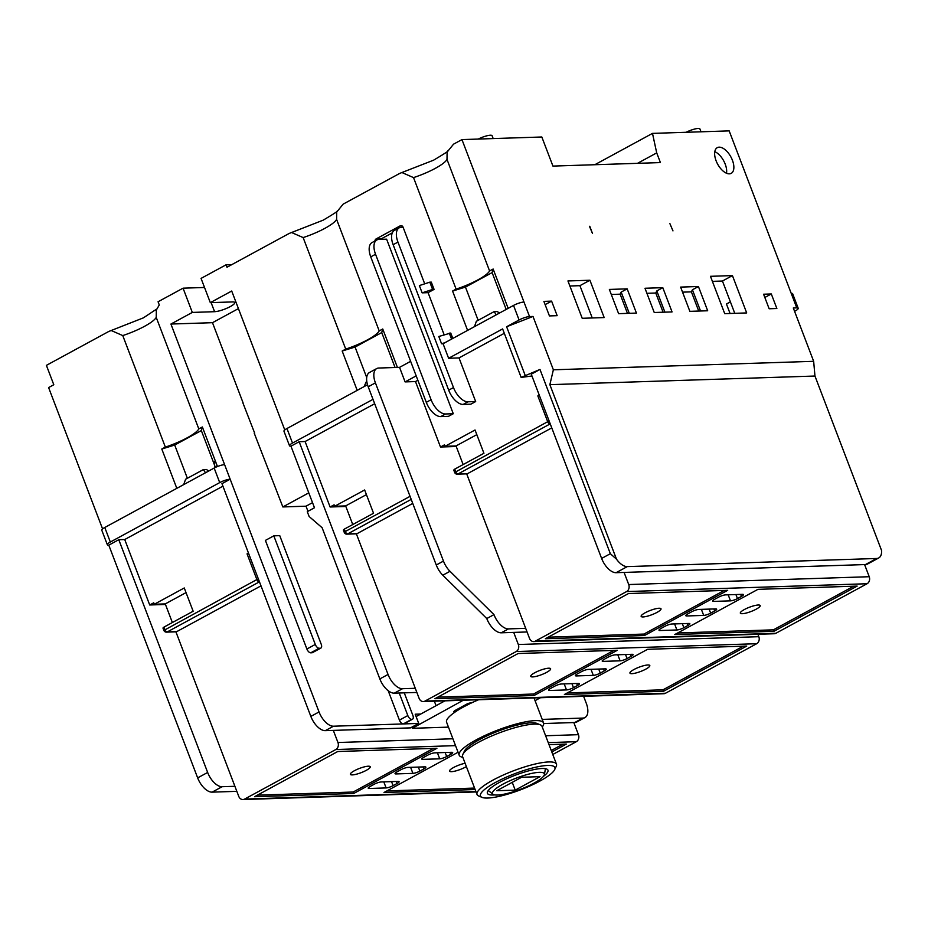 <?xml version="1.0" encoding="UTF-8"?>
<svg xmlns="http://www.w3.org/2000/svg" width="928" height="928" viewBox="0 0 928 928"><rect width="100%" height="100%" fill="white"/><g stroke="black" fill="none" stroke-linecap="round" stroke-linejoin="round"><path stroke-width="1.39" d="M467.596 330.391L452.574 291.056L456.112 289.13A31.888 6.844 159.1 0 0 489.59 270.953L447.006 159.43L447.099 152.099L453.548 144.165L461.958 139.594L541.824 136.996L552.937 166.089L660.423 162.586L656.711 152.888L652.488 133.388L729.176 130.883L791.201 293.318A7.969 1.717 -20.9 0 1 792.651 293.735L798.208 308.282A7.969 1.717 159.1 0 0 796.758 307.864L791.201 293.318M456.112 289.13L413.528 177.608L401.917 172.527L399.585 173.478L343.151 204.137L336.713 212.071L336.609 219.402L379.204 330.913L382.742 328.988L381.733 332.572L395.061 367.5M284.768 429.942L231.71 291.021L210.32 302.644L201.063 278.4L226.061 264.816L226.989 267.241L289.188 233.45L323.222 220.145C334.428 213.486 339.103 210.412 337.258 210.923M493.174 138.574L492.095 135.732A9.57 2.053 159.1 0 0 490.355 135.233A9.57 2.053 159.1 0 0 478.291 139.061M461.958 139.594L529.54 316.576L533.008 316.46L553.366 369.796L813.659 361.317L793.301 307.98L796.758 307.864M771.307 293.967L763.593 294.222L769.15 308.769L776.864 308.514L771.307 293.967L764.834 297.482M710.465 276.312L724.722 313.652L746.692 312.933L732.436 275.593L710.465 276.312M680.618 287.1L689.875 311.344L707.681 310.764L698.424 286.52L680.618 287.1M644.983 288.26L654.24 312.504L672.058 311.924L662.801 287.68L644.983 288.26M609.36 289.432L618.616 313.676L636.434 313.084L627.166 288.852L609.36 289.432M567.948 280.952L582.204 318.292L604.174 317.573L589.918 280.244L567.948 280.952M551.603 301.124L543.878 301.38L549.434 315.926L557.16 315.671L551.603 301.124L545.13 304.639M669.9 223.636L672.974 230.898L669.9 223.636M589.744 226.246L592.516 233.52L589.489 226.386M716.091 160.764A14.616 7.54 61.5 0 0 731.229 173.339A14.616 7.54 61.5 0 0 732.412 160.231A14.616 7.54 61.5 0 0 717.274 147.656A14.616 7.54 61.5 0 0 716.091 160.764M594.813 164.72L652.488 133.388M102.579 528.914L48.604 387.568L53.801 384.737L46.4 365.354L108.808 331.447L143.399 317.852L156.867 308.92M236.826 791.34L212.118 792.141A15.938 8.224 61.5 0 1 197.652 777.884L108.785 545.154L118.784 539.713L124.723 539.528L149.71 604.986L153.712 602.806L154.268 604.267L184.266 587.969L193.152 611.239L163.954 627.108L162.957 628.001L163.885 630.425A2.656 2.656 0 0 0 166.448 632.13L175.96 631.829A2.656 2.204 88.1 0 1 175.914 631.829L238.763 796.398A5.313 4.408 88.1 0 0 242.939 799.542A5.313 4.408 88.1 0 0 244.609 799.078L475.902 791.538M176.819 488.348L161.797 449.024L165.346 447.099L122.763 335.576L111.151 330.496M165.346 447.099A31.888 6.844 159.1 0 0 198.812 428.91L156.229 317.388L156.333 310.056L159.28 304.952L158.062 301.762L183.06 288.179L192.316 312.423L170.926 324.046L224.611 464.661A7.969 1.717 159.1 0 0 214.159 468.06L104.771 527.487A7.969 1.717 159.1 0 0 101.778 530.19L107.335 544.736A7.969 1.717 -20.9 0 1 110.328 542.033L219.716 482.606A7.969 1.717 -20.9 0 1 230.167 479.208L319.046 711.95A15.938 8.224 -118.5 0 0 333.512 726.206L403.274 723.933A4.246 2.192 61.5 0 1 399.423 720.128L388.194 690.71M187.375 478.28L174.696 445.046L201.341 430.569L214.728 465.601M198.812 428.91L202.362 426.984L201.341 430.569M202.362 426.984L217.175 465.775L215.238 461.239L214.264 461.773L214.89 467.016L217.175 465.775M174.696 445.046L161.797 449.024M172.364 622.537L165.254 603.908L154.268 604.267M165.474 604.464L149.71 604.986M186.041 592.609L165.254 603.908M222.929 486.168L124.723 539.528M248.53 553.204L247.057 553.854L248.484 553.088M234.9 786.294L222.117 786.712A15.938 8.224 -118.5 0 1 207.652 772.456L118.784 539.713M333.512 726.206L325.31 730.649A15.938 8.224 61.5 0 1 310.845 716.404L221.966 483.662L230.167 479.208L224.611 464.661M108.785 545.154A7.969 1.717 -20.9 0 1 107.335 544.736M307.957 511.305L306.008 506.189L282.843 506.943L254.26 433.26M170.926 324.046L212.489 322.689L242.997 402.601M306.89 649.008A4.246 2.192 61.5 0 0 310.741 652.813L311.936 652.778A4.246 2.192 61.5 0 0 312.481 652.639L320.879 648.069A4.246 2.192 -118.5 0 1 320.334 648.22L319.139 648.254A4.246 2.192 -118.5 0 1 315.288 644.45L273.806 535.839L265.408 540.398L306.89 649.008L315.288 644.45M282.843 506.943L308.792 492.849M242.788 402.601L254.701 433.248M212.489 322.689L238.426 308.606M314.476 507.755L290.963 446.182L299.164 441.728L388.043 674.459A15.938 8.224 -118.5 0 0 402.497 688.715L394.296 693.17A15.938 8.224 61.5 0 1 379.842 678.913L322.109 527.719L309.128 516.513L307.284 511.664L314.476 507.755M416.869 692.439L394.296 693.17M357.199 390.363L342.177 351.028L345.726 349.102L303.143 237.58L291.531 232.499M525.677 628.337L508.44 628.894A15.938 8.224 -118.5 0 1 493.974 614.638L449.999 571.3A15.938 8.224 -118.5 0 1 443.468 561.092L375.411 382.87A15.938 8.224 -118.5 0 1 376.71 368.567A15.938 8.224 -118.5 0 1 378.763 368.033L399.55 367.36L410.64 361.328M290.963 446.182A7.969 1.717 -20.9 0 1 289.513 445.765L283.968 431.218A7.969 1.717 159.1 0 1 286.961 428.516L367.523 384.749M366.699 377.51L355.076 347.06L381.733 332.572M382.742 328.988L397.416 367.43M355.076 347.06L342.177 351.028M345.726 349.102A31.888 6.844 159.1 0 0 379.204 330.913M452.794 338.43L450.741 333.036L438.805 336.493L441.577 343.766L443.062 343.72L448.618 358.266L459.012 357.918L475.67 401.557L467.956 401.812A15.938 8.224 -118.5 0 1 453.49 387.556L397.95 242.092A15.938 8.224 -118.5 0 1 399.237 227.801A15.938 8.224 -118.5 0 1 401.302 227.256L403.077 227.198A2.656 2.204 -91.9 0 0 400.154 225.864L376.153 238.902A2.656 2.204 -91.9 0 0 374.889 241.025M424.711 283.84L403.077 227.198M434.072 289.397L431.3 282.124L429.815 282.17L419.363 285.58L422.136 292.854L428.075 292.656L434.072 289.397L432.587 289.443L429.815 282.17M444.141 334.753L428.075 292.656M449.256 333.082L451.553 339.103M443.062 343.72L513.532 305.428A7.969 1.717 -20.9 0 1 523.984 302.029M478.152 320.311L465.462 287.088L492.118 272.612L506.178 309.43M465.462 287.088L452.574 291.056M489.59 270.953L493.139 269.027L492.118 272.612M493.139 269.027L508.15 308.351M380.77 239.366A2.656 2.204 88.1 0 1 381.501 238.728L392.3 232.858M417.867 380.271L415.489 381.559L440.487 447.018L444.489 444.848L445.046 446.298L475.043 430L483.929 453.282L454.732 469.139L453.734 470.044L454.662 472.468A2.656 2.656 0 0 0 457.226 474.173L466.726 473.86A2.656 2.204 88.1 0 1 466.691 473.86L466.761 473.86M399.237 227.801L394.446 230.399A15.938 8.224 61.5 0 0 393.147 244.702L448.688 390.166A15.938 8.224 61.5 0 0 463.153 404.422L470.867 404.167L475.67 401.557M504.298 333.314L459.012 357.918M539.296 395.247L537.834 395.896L539.249 395.119M370.748 256.87L426.288 402.334A15.938 8.224 61.5 0 0 440.754 416.591L448.479 416.336L453.27 413.726L386.616 239.18L378.902 239.424A15.938 8.224 -118.5 0 0 376.838 239.969A15.938 8.224 -118.5 0 0 375.55 254.26L370.748 256.87A15.938 8.224 61.5 0 1 372.047 242.568L376.838 239.969M476.818 434.652L456.031 445.939L445.046 446.298M463.142 464.568L456.031 445.939M456.24 446.507L440.487 447.018M714.792 151.67A14.616 7.54 -118.5 0 1 725.22 164.152A14.616 7.54 -118.5 0 1 726.508 173.234M399.55 367.36L405.095 381.907L415.489 381.559M376.71 368.567L369.506 372.476A15.938 8.224 61.5 0 0 368.207 386.779L436.264 565.001A15.938 8.224 61.5 0 0 442.807 575.209L486.771 618.547A15.938 8.224 61.5 0 0 501.236 632.803L513.706 632.397L518.334 644.519A5.313 4.408 88.1 0 1 516.188 651.549L425.001 701.081A5.313 4.408 88.1 0 1 423.319 701.545A5.313 4.408 88.1 0 1 419.143 698.413L356.375 533.832A2.656 2.204 88.1 0 1 356.306 533.832M357.176 533.6A2.656 2.204 88.1 0 1 356.34 533.832L346.84 534.145A2.656 2.204 88.1 0 0 347.675 533.913L357.176 533.6L412.751 503.417M423.319 701.545L663.81 693.715A5.313 4.408 -91.9 0 0 665.492 693.251L756.68 643.707A5.313 4.408 -91.9 0 0 758.826 636.689L757.909 634.276M513.706 632.397L527.058 631.968M518.126 653.521L434.93 698.714L534.099 695.49L617.294 650.296L518.126 653.521M663.555 691.267L746.738 646.074L647.582 649.31L564.386 694.504L663.555 691.267L662.998 689.817L743.305 646.19M632.096 654.298L615.171 654.855A5.313 1.137 159.1 0 0 608.2 657.128L604.209 659.298A5.313 1.137 159.1 0 0 602.214 661.096A5.313 1.137 159.1 0 0 603.177 661.374L620.101 660.817A5.313 1.137 159.1 0 0 627.061 658.555L631.063 656.374A5.313 1.137 159.1 0 0 633.058 654.576A5.313 1.137 159.1 0 0 632.096 654.298M604.267 670.932L600.265 673.113A5.313 1.137 159.1 0 1 593.305 675.375L576.381 675.932A5.313 1.137 159.1 0 1 575.418 675.654A5.313 1.137 159.1 0 1 577.413 673.856L581.404 671.686A5.313 1.137 159.1 0 1 588.375 669.413L605.3 668.856A5.313 1.137 159.1 0 1 606.262 669.134A5.313 1.137 159.1 0 1 604.267 670.932L603.502 668.914M577.471 685.49L573.469 687.671A5.313 1.137 159.1 0 1 566.498 689.933L549.585 690.49A5.313 1.137 159.1 0 1 548.61 690.212A5.313 1.137 159.1 0 1 550.606 688.414L554.608 686.244A5.313 1.137 159.1 0 1 561.579 683.971L578.504 683.414A5.313 1.137 159.1 0 1 579.466 683.692A5.313 1.137 159.1 0 1 577.471 685.49L576.706 683.472M613.849 650.4L533.542 694.028L534.099 695.49M533.542 694.028L437.819 697.148M548.692 668.206A10.626 2.285 159.1 0 0 537.173 671.547A10.626 2.285 159.1 0 0 530.758 676.35A10.626 2.285 159.1 0 0 532.684 676.906A10.626 2.285 159.1 0 0 544.202 673.566A10.626 2.285 159.1 0 0 550.617 668.763A10.626 2.285 159.1 0 0 548.692 668.206M567.263 692.938L662.998 689.817M631.875 673.67A10.626 2.285 159.1 0 0 643.394 670.329A10.626 2.285 159.1 0 0 649.809 665.538A10.626 2.285 159.1 0 0 647.883 664.982A10.626 2.285 159.1 0 0 636.364 668.322A10.626 2.285 159.1 0 0 629.95 673.113A10.626 2.285 159.1 0 0 631.875 673.67M486.771 618.547L493.974 614.638M415.292 688.298L402.497 688.715M299.164 441.728L305.103 441.531L330.101 506.99L334.103 504.82L334.648 506.27L364.646 489.972L373.543 513.254L344.346 529.111L343.348 530.016L344.265 532.44A2.656 2.656 0 0 0 346.84 534.145M345.854 506.479L330.101 506.99M444.964 700.837L416.104 716.567M411.858 727.158L412.299 728.306L448.468 727.134M543.715 723.538L573.817 722.552L578.446 734.674A5.313 4.408 -91.9 0 1 576.3 741.704L552.763 754.487M325.31 730.649L333.326 730.394L337.954 742.516A5.313 4.408 88.1 0 1 335.808 749.534L244.609 799.078M333.326 730.394L410.524 727.877L418.714 723.422L403.576 723.921A4.246 2.192 61.5 0 0 404.121 723.77L412.519 719.212A4.246 2.192 -118.5 0 1 411.974 719.351L411.684 719.362A4.246 2.192 -118.5 0 1 407.821 715.558L399.214 693.019M412.299 728.306L463.269 700.246M540.456 697.728L535.062 700.675M478.616 699.747A45.17 9.698 159.1 0 0 472.816 702.31L467.909 703.494L454.743 710.662L453.757 711.556L455.671 711.648A45.17 9.698 159.1 0 0 446.588 722.228L459.186 755.195A45.17 9.698 159.1 0 0 462.828 757.306M472.816 702.31A45.17 9.698 159.1 0 0 455.671 711.648M542.265 726.972A45.17 9.698 159.1 0 0 543.576 722.97A45.17 9.698 159.1 0 0 497.918 730.023A45.17 9.698 159.1 0 0 459.186 755.195M540.328 724.838L537.034 723.457A39.858 8.561 159.1 0 0 479.115 739.802A39.858 8.561 159.1 0 0 464.383 751.193L462.84 754.429A42.514 9.129 -20.9 0 1 478.558 742.284A42.514 9.129 -20.9 0 1 540.328 724.838A42.514 9.129 -20.9 0 1 542.022 726.334L556.464 764.162A42.514 9.129 159.1 0 0 533.182 764.51A42.514 9.129 159.1 0 0 493 780.1A42.514 9.129 159.1 0 0 477.027 794.496A42.514 9.129 159.1 0 0 478.72 795.992L482.026 797.372A39.858 8.561 159.1 0 0 539.945 781.028A39.858 8.561 159.1 0 0 554.666 769.637A39.858 8.561 159.1 0 0 536.755 766.992A39.858 8.561 159.1 0 0 495.401 782.478A39.858 8.561 159.1 0 0 482.026 797.372M477.027 794.496L462.585 756.668A42.514 9.129 -20.9 0 1 462.84 754.429M554.666 769.637L556.208 766.4A42.514 9.129 159.1 0 0 556.464 764.162M545.432 768.686A30.821 6.624 -20.9 0 1 545.42 768.72L544.4 774.578A27.759 5.962 -20.9 0 1 526.014 787.014A27.759 5.962 -20.9 0 1 497.524 795.041A27.759 5.962 -20.9 0 1 492.965 794.217A27.759 5.962 -20.9 0 1 507.72 781.759A27.759 5.962 -20.9 0 1 539.307 772.34A27.759 5.962 -20.9 0 1 544.4 774.578M492.965 794.217L488.302 790.528A30.821 6.624 -20.9 0 1 488.279 790.505M496.816 790.726L521.606 777.258L540.015 776.655L515.214 790.122L496.816 790.726M515.214 790.122L512.244 782.339M494.856 794.913A32.422 6.96 -20.9 0 1 487.386 793.312A32.422 6.96 -20.9 0 1 499.566 782.339A32.422 6.96 -20.9 0 1 530.213 770.449A32.422 6.96 -20.9 0 1 547.961 770.182A32.422 6.96 -20.9 0 1 543.46 776.353M457.168 710.662A5.313 1.137 -20.9 0 1 455.323 710.488A5.313 1.137 -20.9 0 1 455.312 710.361L455.323 710.488M436.079 705.686L434.35 701.185M420.755 714.026L415.199 714.212L418.714 723.422M163.954 627.108L164.882 629.532A2.656 1.369 61.5 0 0 167.295 631.91L176.796 631.597A2.656 2.204 88.1 0 1 175.96 631.829L175.914 631.829M176.796 631.597L261 585.858M573.817 722.552L574.71 722.529A15.938 8.224 61.5 0 0 576.764 721.996L584.965 717.541A15.938 8.224 -118.5 0 1 582.912 718.075L542.219 719.397M583.619 696.325L586.264 703.238A15.938 8.224 -118.5 0 1 584.965 717.541M259.492 581.926L259.283 581.926A2.656 1.369 -118.5 0 1 256.87 579.559L163.885 630.425M258.344 578.898L256.87 579.559L247.057 553.854M637.49 163.328L656.711 152.888M337.746 751.518L254.55 796.711L353.719 793.475L436.914 748.281L337.746 751.518M551.812 751.97L566.358 744.07L549.005 744.627M458.061 752.26L384.006 792.489L475.136 789.519M451.716 752.295L434.791 752.852A5.313 1.137 159.1 0 0 427.82 755.114L423.818 757.294A5.313 1.137 159.1 0 0 421.822 759.092A5.313 1.137 159.1 0 0 422.797 759.371L439.71 758.814A5.313 1.137 159.1 0 0 446.681 756.54L450.683 754.371A5.313 1.137 159.1 0 0 452.678 752.573A5.313 1.137 159.1 0 0 451.716 752.295M423.887 768.929L419.885 771.098A5.313 1.137 159.1 0 1 412.914 773.372L395.989 773.929A5.313 1.137 159.1 0 1 395.026 773.65A5.313 1.137 159.1 0 1 397.022 771.852L401.024 769.672A5.313 1.137 159.1 0 1 407.995 767.41L424.92 766.853A5.313 1.137 159.1 0 1 425.882 767.131A5.313 1.137 159.1 0 1 423.887 768.929L423.11 766.911M397.091 783.487L393.089 785.656A5.313 1.137 159.1 0 1 386.118 787.93L369.193 788.487A5.313 1.137 159.1 0 1 368.23 788.208A5.313 1.137 159.1 0 1 370.226 786.41L374.228 784.23A5.313 1.137 159.1 0 1 381.199 781.968L398.124 781.411A5.313 1.137 159.1 0 1 399.086 781.689A5.313 1.137 159.1 0 1 397.091 783.487L396.314 781.469M433.469 748.397L353.162 792.025L353.719 793.475M353.162 792.025L257.439 795.145M368.3 766.203A10.626 2.285 159.1 0 0 356.793 769.544A10.626 2.285 159.1 0 0 350.378 774.346A10.626 2.285 159.1 0 0 352.304 774.892A10.626 2.285 159.1 0 0 363.811 771.562A10.626 2.285 159.1 0 0 370.237 766.76A10.626 2.285 159.1 0 0 368.3 766.203M562.925 744.175L551.255 750.52M386.883 790.923L474.579 788.069M465.114 763.28A10.626 2.285 159.1 0 0 454.488 767.027A10.626 2.285 159.1 0 0 449.57 771.11A10.626 2.285 159.1 0 0 451.495 771.667A10.626 2.285 159.1 0 0 466.378 766.586M412.519 719.212A4.246 2.192 -118.5 0 0 412.867 715.395L404.26 692.845M306.008 506.189L312.527 502.651M289.513 445.765A7.969 1.717 -20.9 0 1 292.506 443.062L373.01 399.342M374.68 403.726L305.103 441.531M366.421 494.624L345.634 505.911L334.648 506.27M352.756 524.54L345.634 505.911M344.346 529.111L345.262 531.535L344.265 532.44M410.048 496.341L345.262 531.535A2.656 1.369 61.5 0 0 347.675 533.913L411.208 499.392M405.095 381.907L416.185 375.875M426.288 402.334L431.091 399.724A15.938 8.224 -118.5 0 0 445.556 413.981L453.27 413.726M431.091 399.724L375.55 254.26M531.953 376.002L521.142 377.406L539.98 369.448L531.257 374.181L601.622 558.436A15.938 8.224 61.5 0 0 616.076 572.692L865.476 564.56A15.938 8.224 61.5 0 0 867.541 564.027L878.735 557.948A15.938 8.224 -118.5 0 1 876.682 558.482L627.282 566.614A15.938 8.224 -118.5 0 1 616.505 559.201L549.863 384.668L553.366 369.796M624.092 572.437L628.72 584.547A5.313 4.408 88.1 0 1 626.574 591.577L535.386 641.109A5.313 4.408 88.1 0 1 533.704 641.573L774.196 633.743A5.313 4.408 -91.9 0 0 775.878 633.279L867.065 583.735A5.313 4.408 -91.9 0 0 869.223 576.717L864.594 564.595M466.691 473.86L529.54 638.441A5.313 4.408 88.1 0 0 533.704 641.573M454.732 469.139L455.66 471.563A2.656 1.369 61.5 0 0 458.061 473.941L467.573 473.628A2.656 2.204 88.1 0 1 466.726 473.86M467.573 473.628L551.766 427.889M550.269 423.957L550.06 423.968A2.656 1.369 -118.5 0 1 547.648 421.59L537.834 395.896M549.109 420.941L454.662 472.468M616.505 559.201L610.346 553.703L539.98 369.448M525.132 375.237L506.618 326.749L519.088 319.974A7.969 1.717 159.1 0 1 529.54 316.576M533.008 316.46L506.618 326.749M813.659 361.317L814.958 376.037L549.863 384.668M814.958 376.037L881.6 550.571A15.938 8.224 -118.5 0 1 878.735 557.948M798.208 308.282A7.969 1.717 159.1 0 1 795.215 310.984L794.577 311.321M628.511 593.549L545.328 638.742L644.484 635.518L727.68 590.324L628.511 593.549M773.94 631.295L857.136 586.102L757.967 589.338L674.772 634.532L773.94 631.295L773.384 629.845L853.69 586.218M742.481 594.338L725.568 594.883A5.313 1.137 159.1 0 0 718.597 597.156L714.595 599.326A5.313 1.137 159.1 0 0 712.6 601.124A5.313 1.137 159.1 0 0 713.562 601.402L730.487 600.857A5.313 1.137 159.1 0 0 737.458 598.583L741.46 596.414A5.313 1.137 159.1 0 0 743.456 594.616A5.313 1.137 159.1 0 0 742.481 594.338M714.664 610.972L710.662 613.141A5.313 1.137 159.1 0 1 703.691 615.415L686.766 615.96A5.313 1.137 159.1 0 1 685.804 615.682A5.313 1.137 159.1 0 1 687.799 613.884L691.801 611.714A5.313 1.137 159.1 0 1 698.761 609.441L715.685 608.896A5.313 1.137 159.1 0 1 716.66 609.174A5.313 1.137 159.1 0 1 714.664 610.972L713.887 608.954M687.857 625.53L683.866 627.699A5.313 1.137 159.1 0 1 676.895 629.973L659.97 630.518A5.313 1.137 159.1 0 1 659.008 630.24A5.313 1.137 159.1 0 1 661.003 628.442L665.005 626.272A5.313 1.137 159.1 0 1 671.965 623.999L688.889 623.454A5.313 1.137 159.1 0 1 689.852 623.72A5.313 1.137 159.1 0 1 687.857 625.53L687.091 623.512M724.246 590.44L643.939 634.068L644.484 635.518M643.939 634.068L548.204 637.176M659.077 608.246A10.626 2.285 159.1 0 0 647.57 611.575A10.626 2.285 159.1 0 0 641.144 616.378A10.626 2.285 159.1 0 0 643.081 616.934A10.626 2.285 159.1 0 0 654.588 613.594A10.626 2.285 159.1 0 0 661.003 608.791A10.626 2.285 159.1 0 0 659.077 608.246M677.66 632.966L773.384 629.845M742.272 613.698A10.626 2.285 159.1 0 0 753.78 610.369A10.626 2.285 159.1 0 0 760.194 605.566A10.626 2.285 159.1 0 0 758.269 605.01A10.626 2.285 159.1 0 0 746.762 608.35A10.626 2.285 159.1 0 0 740.335 613.153A10.626 2.285 159.1 0 0 742.272 613.698M448.618 358.266L502.628 328.918L521.142 377.406M441.577 343.766L445.057 342.629M474.475 326.656L476.366 321.285L494.148 311.622L496.271 314.801M494.148 311.622L497.118 311.53L499.577 313.014M422.136 292.854L432.587 289.443M364.078 386.616L366.722 380.851M210.32 302.644L232.58 301.925A11.96 2.564 159.1 0 1 234.761 302.54A11.96 2.564 159.1 0 1 229.297 307.098A11.96 2.564 159.1 0 1 217.419 311.321A11.96 2.564 159.1 0 1 214.588 311.692L192.316 312.423M183.06 288.179L204.531 287.483M226.061 264.816L231.791 264.631M320.879 648.069A4.246 2.192 -118.5 0 0 321.227 644.252L279.746 535.642L273.806 535.839M205.506 472.77L203.371 469.591L206.341 469.487L208.8 470.972M203.371 469.591L185.588 479.242L183.698 484.613M701.011 131.799L699.921 128.957A9.57 2.053 159.1 0 0 698.192 128.458A9.57 2.053 159.1 0 0 686.128 132.286M592.25 317.968L579.919 285.673L569.873 285.998M627.467 313.386L620.136 294.176L611.285 294.466M663.102 312.226L655.771 293.016L646.909 293.306M698.726 311.054L691.395 291.856L682.544 292.146M734.767 313.316L722.436 281.033L712.391 281.358M730.394 301.867L726.45 304.013L730.069 313.478M580.29 313.293L576.59 303.595M722.831 308.711L719.107 298.955M589.918 280.244L579.919 285.673M629.277 313.328L621.168 292.1L620.136 294.176M621.168 292.1L627.166 288.852M655.771 293.016L656.804 290.94L664.9 312.156M656.804 290.94L662.801 287.68M700.536 310.996L692.427 289.78L691.395 291.856M698.424 286.52L692.427 289.78M732.436 275.593L722.436 281.033M156.229 317.388A31.888 6.844 -20.9 0 1 122.763 335.576M222.117 786.712L212.118 792.141M197.652 777.884L207.652 772.456M219.716 482.606L214.159 468.06M104.771 527.487L110.328 542.033M336.609 219.402A31.888 6.844 -20.9 0 1 303.143 237.58M447.006 159.43A31.888 6.844 -20.9 0 1 413.528 177.608M375.411 382.87L368.207 386.779M436.264 565.001L443.468 561.092M508.44 628.894L501.236 632.803M518.334 644.519L758.826 636.689M756.68 643.707L516.188 651.549M425.001 701.081L665.492 693.251M602.748 660.249L603.177 661.374M620.101 660.817L617.793 654.774M625.53 654.518L627.061 658.555M631.063 656.374L630.298 654.356M598.734 669.076L600.265 673.113M575.952 674.807L576.381 675.932M593.305 675.375L590.985 669.332M571.926 683.634L573.469 687.671M549.144 689.365L549.585 690.49M566.498 689.933L564.189 683.89M449.999 571.3L442.807 575.209M337.954 742.516L452.91 738.769M545.618 735.753L578.446 734.674M412.948 726.554L413.296 727.471M411.684 719.362L403.274 723.933M403.576 723.921L411.974 719.351M574.71 722.529L582.912 718.075M259.457 581.821A2.656 2.204 -91.9 0 1 259.283 581.926L167.295 631.91A2.656 2.204 88.1 0 1 166.448 632.13M576.3 741.704L548.239 742.62M455.532 745.636L335.808 749.534M422.356 758.234L422.797 759.371M439.71 758.814L437.401 752.759M445.138 752.515L446.681 756.54M450.683 754.371L449.918 752.353M418.342 767.073L419.885 771.098M395.56 772.792L395.989 773.929M412.914 773.372L410.605 767.317M391.546 781.631L393.089 785.656M368.764 787.35L369.193 788.487M386.118 787.93L383.809 781.875M310.845 716.404L319.046 711.95M399.423 720.128L407.821 715.558M379.842 678.913L388.043 674.459M286.961 428.516L292.506 443.062M445.556 413.981L440.754 416.591M376.153 238.902L381.501 238.728M401.847 225.806L400.154 225.864M397.95 242.092L393.147 244.702M448.688 390.166L453.49 387.556M467.956 401.812L463.153 404.422M550.234 423.864A2.656 2.204 -91.9 0 1 550.06 423.968L458.061 473.941A2.656 2.204 88.1 0 1 457.226 474.173M865.476 564.56L876.682 558.482M627.282 566.614L616.076 572.692M628.72 584.547L869.223 576.717M867.065 583.735L626.574 591.577M535.386 641.109L775.878 633.279M713.133 600.277L713.562 601.402M730.487 600.857L728.178 594.802M735.916 594.546L737.458 598.583M741.46 596.414L740.683 594.396M709.12 609.104L710.662 613.141M686.337 614.835L686.766 615.96M703.691 615.415L701.382 609.36M682.324 623.662L683.866 627.699M659.541 629.393L659.97 630.518M676.895 629.973L674.586 623.918M601.622 558.436L610.346 553.703M513.532 305.428L519.088 319.974M214.588 311.692L211.12 302.621M319.139 648.254L310.741 652.813M311.936 652.778L320.334 648.22M401.917 172.527L433.608 160.173C444.814 153.514 449.488 150.44 447.644 150.951M534.018 697.937L543.576 722.97M476.064 791.944L242.939 799.542"/></g></svg>
